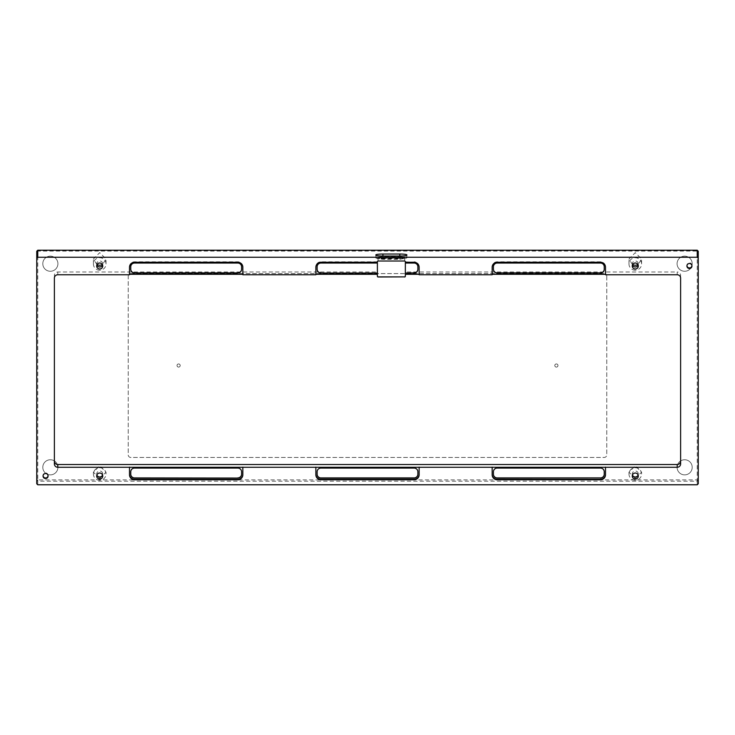 <?xml version="1.0" encoding="UTF-8"?>
<svg xmlns="http://www.w3.org/2000/svg" width="735" height="735" viewBox="0 0 735 735"><rect width="100%" height="100%" fill="white"/><g stroke="black" fill="none" stroke-linecap="round" stroke-linejoin="round"><path stroke-width="0.55" stroke-dasharray="3.67 2.76" d="M684.653 459.761A7.552 7.552 0 0 0 677.091 467.313A7.552 7.552 0 0 0 684.653 474.874A7.552 7.552 0 0 0 692.205 467.313A7.552 7.552 0 0 0 684.653 459.761A7.552 7.552 0 0 0 677.091 467.313A7.552 7.552 0 0 0 684.653 474.874A7.552 7.552 0 0 0 692.205 467.313A7.552 7.552 0 0 0 684.653 459.761M50.347 474.874A7.552 7.552 0 0 1 42.795 467.313A7.552 7.552 0 0 1 50.347 459.761A7.552 7.552 0 0 1 57.909 467.313A7.552 7.552 0 0 1 50.347 474.874A7.552 7.552 0 0 1 42.795 467.313A7.552 7.552 0 0 1 50.347 459.761A7.552 7.552 0 0 1 57.909 467.313A7.552 7.552 0 0 1 50.347 474.874M50.347 256.157A7.552 7.552 0 0 0 42.795 263.718A7.552 7.552 0 0 0 50.347 271.27A7.552 7.552 0 0 0 57.909 263.718A7.552 7.552 0 0 0 50.347 256.157A7.552 7.552 0 0 0 42.795 263.718A7.552 7.552 0 0 0 50.347 271.27A7.552 7.552 0 0 0 57.909 263.718A7.552 7.552 0 0 0 50.347 256.157M684.653 271.27A7.552 7.552 0 0 1 677.091 263.718A7.552 7.552 0 0 1 684.653 256.157A7.552 7.552 0 0 1 692.205 263.718A7.552 7.552 0 0 1 684.653 271.27A7.552 7.552 0 0 1 677.091 263.718A7.552 7.552 0 0 1 684.653 256.157A7.552 7.552 0 0 1 692.205 263.718A7.552 7.552 0 0 1 684.653 271.27M632.559 264.71L628.985 258.996L635.288 252.647L641.582 258.996L638.017 264.71M635.288 270.223A6.293 6.247 0 0 1 628.985 263.975A6.293 6.247 0 0 1 635.288 257.728A6.293 6.247 0 0 1 641.582 263.975A6.293 6.247 0 0 1 635.288 270.223M632.44 264.986A3.023 3.004 0 0 1 635.288 260.971A3.023 3.004 0 0 1 638.127 264.986M635.288 478.531L628.985 472.182L635.288 465.843L641.582 472.182L635.288 478.531M635.288 480.249A6.293 6.247 0 0 1 628.985 473.992A6.293 6.247 0 0 1 635.288 467.745A6.293 6.247 0 0 1 641.582 473.992A6.293 6.247 0 0 1 635.288 480.249M632.44 475.012A3.023 3.004 0 0 1 635.288 470.997A3.023 3.004 0 0 1 638.127 475.012M99.712 478.531L93.419 472.182L99.712 465.843L106.015 472.182L99.712 478.531M99.712 480.249A6.293 6.247 0 0 1 93.419 473.992A6.293 6.247 0 0 1 99.712 467.745A6.293 6.247 0 0 1 106.015 473.992A6.293 6.247 0 0 1 99.712 480.249M96.873 475.012A3.023 3.004 0 0 1 99.712 470.997A3.023 3.004 0 0 1 102.56 475.012M96.983 264.71L93.419 258.996L99.712 252.647L106.015 258.996L102.441 264.71M99.712 270.223A6.293 6.247 0 0 1 93.419 263.975A6.293 6.247 0 0 1 99.712 257.728A6.293 6.247 0 0 1 106.015 263.975A6.293 6.247 0 0 1 99.712 270.223M96.873 264.986A3.023 3.004 0 0 1 99.712 260.971A3.023 3.004 0 0 1 102.56 264.986M556.395 367.087A1.571 1.571 0 0 1 554.815 365.515A1.571 1.571 0 0 1 556.395 363.944A1.571 1.571 0 0 1 557.966 365.515A1.571 1.571 0 0 1 556.395 367.087A1.571 1.571 0 0 1 554.815 365.515A1.571 1.571 0 0 1 556.395 363.944A1.571 1.571 0 0 1 557.966 365.515A1.571 1.571 0 0 1 556.395 367.087M178.605 367.087A1.571 1.571 0 0 1 177.034 365.515A1.571 1.571 0 0 1 178.605 363.944A1.571 1.571 0 0 1 180.185 365.515A1.571 1.571 0 0 1 178.605 367.087A1.571 1.571 0 0 1 177.034 365.515A1.571 1.571 0 0 1 178.605 363.944A1.571 1.571 0 0 1 180.185 365.515A1.571 1.571 0 0 1 178.605 367.087M691.938 265.693A2.517 2.499 180 0 0 689.439 262.891A2.517 2.499 180 0 0 686.931 265.693M48.069 475.72A2.517 2.499 180 0 0 45.561 472.917A2.517 2.499 180 0 0 43.062 475.72M377.386 261.798L320.91 261.798A5.035 4.998 180 0 0 315.866 266.796L315.866 274.752M405.343 261.798L414.09 262.257M382.926 258.242L399.803 258.242L403.074 258.637L399.803 259.317L382.926 259.317L379.655 258.913L382.926 258.242L382.926 257.241L379.655 257.645L379.655 258.637M379.655 257.645L382.926 258.316L403.074 257.921L399.803 257.241L382.926 257.241M377.386 271.987L377.386 274.293L377.386 271.987L57.78 271.987A3.399 3.372 180 0 0 54.381 275.368L54.381 278.124L54.381 275.368M242.835 267.255L242.835 274.752M242.835 266.796A5.035 4.998 180 0 0 237.791 261.798L134.533 261.798A5.035 4.998 180 0 0 129.498 266.796L129.498 274.752M377.386 262.891L320.91 262.891A3.776 3.748 180 0 0 317.125 266.64L317.125 266.64M492.165 274.752L492.165 266.796A5.035 4.998 0 0 1 497.209 261.798L600.467 261.798A5.035 4.998 0 0 1 605.502 266.796L605.502 274.752M405.343 271.987L405.343 274.293L405.343 271.987L677.22 271.987L677.22 274.752M419.134 267.255L419.134 274.752M129.498 474.773L129.498 466.817M242.835 466.817L242.835 474.773M37.761 250.222L37.761 251.122L697.239 251.122L697.239 479.909L37.761 479.909L37.761 251.122L36.75 251.251L36.75 483.777M698.25 483.777L698.25 251.251L697.239 251.122L697.239 250.222M606.761 276.103L606.761 454.919A2.517 2.517 0 0 1 604.243 457.446L130.756 457.446A2.517 2.517 0 0 1 128.239 454.919L128.239 276.103A2.517 2.517 0 0 1 130.756 273.585L604.243 273.585A2.517 2.517 0 0 1 606.761 276.103A2.517 2.517 0 0 0 604.243 273.585L130.756 273.585A2.517 2.517 0 0 0 128.239 276.103L128.239 454.919A2.517 2.517 0 0 0 130.756 457.446L604.243 457.446A2.517 2.517 0 0 0 606.761 454.919L606.761 276.103M37.761 484.778L37.761 481.186L697.239 481.186L697.239 484.778M54.381 463.904L54.381 461.139M680.619 463.904L680.619 275.368A3.399 3.372 180 0 0 677.22 271.987M680.619 278.124L680.619 275.368M698.25 480.175L697.239 481.186L697.239 479.909L698.25 480.175M36.75 480.175L37.761 479.909L37.761 481.186L36.75 480.175M419.134 474.773L419.134 466.817M315.866 466.817L315.866 474.773M315.866 266.796L315.866 267.255M419.134 266.796A5.035 4.998 180 0 0 414.09 261.798M405.343 262.891L414.09 263.047M417.875 266.64L417.875 266.64A3.776 3.748 180 0 0 414.09 262.891M417.875 474.314L417.875 471.815M417.875 471.668A3.776 3.748 180 0 0 414.09 467.91L320.91 467.91A3.776 3.748 180 0 0 317.125 471.668L317.125 471.668M129.498 266.796L129.498 267.255M241.576 266.64L241.576 266.64A3.776 3.748 180 0 0 237.791 262.891L134.533 262.891A3.776 3.748 180 0 0 130.756 266.64L130.756 266.64M130.756 471.668A3.776 3.748 0 0 1 134.533 467.91L237.791 467.91A3.776 3.748 0 0 1 241.576 471.668L241.576 471.668M605.502 474.773L605.502 466.817M492.165 466.817L492.165 474.773M604.243 471.815L604.243 474.314M493.424 471.668L493.424 471.668A3.776 3.748 180 0 1 497.209 467.91L497.209 468.066M604.243 471.668A3.776 3.748 180 0 0 600.467 467.91L497.209 467.91M492.165 266.796L492.165 267.255M605.502 266.796L605.502 267.255M604.243 266.64L604.243 266.64A3.776 3.748 0 0 0 600.467 262.891L600.467 263.047M493.424 266.64A3.776 3.748 0 0 1 497.209 262.891L600.467 262.891M377.386 276.241L377.386 261.752M405.343 261.752L405.343 276.241M379.655 257.921L379.655 258.913M403.074 257.921L403.074 258.913M403.074 257.645L403.074 258.637M399.803 258.775A7.056 0.864 0 0 0 406.85 257.921L406.85 257.645A7.056 0.864 0 0 0 399.803 256.781L382.926 256.781A7.056 0.864 0 0 0 375.87 257.645L375.87 257.921A7.056 0.864 0 0 0 382.926 258.775L399.803 258.775L399.803 256.781M406.85 257.921L406.85 255.164M375.87 257.921L375.87 255.164M375.87 257.645L375.87 254.889M406.85 257.645L406.85 254.889M405.343 258.885A0.753 0.753 180 0 0 404.59 258.132L378.139 258.132A0.753 0.753 180 0 0 377.386 258.885M320.91 261.798L320.91 262.257M399.803 257.241L399.803 258.242M57.78 274.752L57.78 271.987M134.533 261.798L134.533 262.257M237.791 261.798L237.791 262.257M497.209 261.798L497.209 262.257M600.467 261.798L600.467 262.257M382.926 258.316L382.926 259.317M399.803 258.316L399.803 259.317M382.926 258.775L382.926 256.781M404.59 258.132L404.59 261.008M378.139 261.008L378.139 258.132M628.985 263.975L628.985 258.996M632.265 266.006L632.265 263.975M628.985 473.992L628.985 472.182M632.265 476.023L632.265 473.992M93.419 473.992L93.419 472.182M96.689 476.023L96.689 473.992M93.419 263.975L93.419 258.996M96.689 266.006L96.689 263.975M686.913 265.39L686.913 266.006M43.043 475.416L43.043 476.023M48.087 475.416L48.087 476.023M691.957 265.39L691.957 266.006M102.735 266.006L102.735 263.975M106.015 263.975L106.015 258.996M102.735 476.023L102.735 473.992M106.015 473.992L106.015 472.182M638.311 476.023L638.311 473.992M641.582 473.992L641.582 472.182M638.311 266.006L638.311 263.975M641.582 263.975L641.582 258.996"/><path stroke-width="1.1" d="M638.017 264.71L635.288 265.335L632.559 264.71M638.127 264.986A3.023 3.004 0 0 1 632.44 264.986M635.288 263.001A3.023 3.004 180 0 0 632.265 266.006A3.023 3.004 180 0 0 635.288 269.001A3.023 3.004 180 0 0 638.311 266.006A3.023 3.004 180 0 0 635.288 263.001M638.127 475.012A3.023 3.004 0 0 1 632.44 475.012M635.288 473.028A3.023 3.004 180 0 0 632.265 476.023A3.023 3.004 180 0 0 635.288 479.027A3.023 3.004 180 0 0 638.311 476.023A3.023 3.004 180 0 0 635.288 473.028M102.56 475.012A3.023 3.004 0 0 1 96.873 475.012M99.712 473.028A3.023 3.004 180 0 0 96.689 476.023A3.023 3.004 180 0 0 99.712 479.027A3.023 3.004 180 0 0 102.735 476.023A3.023 3.004 180 0 0 99.712 473.028M102.441 264.71L99.712 265.335L96.983 264.71M102.56 264.986A3.023 3.004 0 0 1 96.873 264.986M99.712 263.001A3.023 3.004 180 0 0 96.689 266.006A3.023 3.004 180 0 0 99.712 269.001A3.023 3.004 180 0 0 102.735 266.006A3.023 3.004 180 0 0 99.712 263.001M689.439 263.507A2.517 2.499 180 0 0 686.913 266.006A2.517 2.499 180 0 0 689.439 268.505A2.517 2.499 180 0 0 691.957 266.006A2.517 2.499 180 0 0 689.439 263.507M686.931 265.693A2.517 2.499 180 0 0 691.938 265.693M45.561 473.524A2.517 2.499 180 0 0 43.043 476.023A2.517 2.499 180 0 0 45.561 478.531A2.517 2.499 180 0 0 48.087 476.023A2.517 2.499 180 0 0 45.561 473.524M43.062 475.72A2.517 2.499 180 0 0 48.069 475.72M698.25 258.251L697.239 257.25L697.239 250.222L698.25 251.251L698.25 483.777L697.239 484.778L37.761 484.778L36.75 483.777L36.75 251.251L37.761 250.222L37.761 257.25L36.75 258.251M697.239 257.25L37.761 257.25M677.22 467.276A3.399 3.372 0 0 0 680.619 463.904L680.619 278.124A3.399 3.372 0 0 0 677.22 274.752L605.502 274.752L605.502 267.255A5.035 4.998 0 0 0 600.467 262.257L497.209 262.257A5.035 4.998 0 0 0 492.165 267.255L492.165 274.752L419.134 274.752L419.134 267.255A5.035 4.998 180 0 0 414.09 262.257L405.343 262.257L405.343 261.752A0.753 0.753 0 0 0 404.59 261.008L378.139 261.008A0.753 0.753 0 0 0 377.386 261.752L377.386 262.257L320.91 262.257A5.035 4.998 180 0 0 315.866 267.255L315.866 274.752L242.835 274.752L242.835 267.255A5.035 4.998 180 0 0 237.791 262.257L134.533 262.257A5.035 4.998 180 0 0 129.498 267.255L129.498 274.752L57.78 274.752A3.399 3.372 0 0 0 54.381 278.124L54.381 463.904A3.399 3.372 0 0 0 57.78 467.276L129.498 467.276L129.498 474.773A5.035 4.998 0 0 0 134.533 479.78L237.791 479.78A5.035 4.998 0 0 0 242.835 474.773L242.835 467.276L315.866 467.276L315.866 474.773A5.035 4.998 180 0 0 320.91 479.78L414.09 479.78A5.035 4.998 180 0 0 419.134 474.773L419.134 467.276L492.165 467.276L492.165 474.773A5.035 4.998 180 0 0 497.209 479.78L600.467 479.78A5.035 4.998 180 0 0 605.502 474.773L605.502 467.276L677.22 467.276L677.22 464.52A3.399 3.372 180 0 0 680.619 461.139M315.866 274.293L377.386 274.293L377.386 276.241A0.753 0.753 0 0 0 378.139 276.994L404.59 276.884A0.753 0.753 180 0 0 405.343 276.13M129.498 274.293L242.835 274.293M377.386 262.257L377.386 263.047L320.91 263.047A3.776 3.748 180 0 0 317.125 266.796L317.125 269.295A3.776 3.748 180 0 0 320.91 273.043L377.386 273.043L377.386 274.293M377.386 273.043L320.91 273.043M377.386 263.047L377.386 272.887M317.125 266.796L317.125 269.139A3.776 3.748 180 0 0 320.91 272.887M605.502 274.293L492.165 274.293M497.209 263.047L600.467 263.047A3.776 3.748 0 0 1 604.243 266.796L604.243 269.295A3.776 3.748 0 0 1 600.467 273.043L497.209 273.043A3.776 3.748 0 0 1 493.424 269.295L493.424 266.796A3.776 3.748 0 0 1 497.209 263.047M404.59 276.994A0.753 0.753 0 0 0 405.343 276.241L405.343 274.293L419.134 274.293M129.498 467.276L242.835 467.276M242.835 474.314A5.035 4.998 0 0 1 237.791 479.312L134.533 479.312A5.035 4.998 0 0 1 129.498 474.314M237.791 478.062L134.533 478.062A3.776 3.748 0 0 1 130.756 474.314L130.756 471.815A3.776 3.748 0 0 1 134.533 468.066L237.791 468.066A3.776 3.748 0 0 1 241.576 471.815L241.576 474.314A3.776 3.748 0 0 1 237.791 478.062L134.533 477.915A3.776 3.748 0 0 1 130.756 474.167L130.756 471.815M605.502 467.276L492.165 467.276M54.381 278.124L54.381 461.139A3.399 3.372 180 0 0 57.78 464.52L677.22 464.52M419.134 467.276L315.866 467.276M399.803 256.028A7.056 0.864 0 0 0 406.85 255.164L406.85 254.889A7.056 0.864 0 0 0 399.803 254.034L382.926 254.034A7.056 0.864 0 0 0 375.87 254.889L375.87 255.164A7.056 0.864 0 0 0 382.926 256.028L399.803 256.028L399.803 254.034M697.239 250.222L37.761 250.222M315.866 474.314A5.035 4.998 180 0 0 320.91 479.312L414.09 479.312A5.035 4.998 180 0 0 419.134 474.314M417.875 471.815A3.776 3.748 180 0 0 414.09 468.066L320.91 468.066A3.776 3.748 180 0 0 317.125 471.815L317.125 474.314A3.776 3.748 180 0 0 320.91 478.062L414.09 478.062A3.776 3.748 180 0 0 417.875 474.314L417.875 471.815M405.343 274.293L405.343 273.043L414.09 273.043A3.776 3.748 180 0 0 417.875 269.295L417.875 266.796A3.776 3.748 180 0 0 414.09 263.047L405.343 263.047L405.343 262.257M405.343 273.043L414.09 272.887A3.776 3.748 180 0 0 417.875 269.139L417.875 266.796M405.343 272.887L405.343 263.047M317.125 471.815L317.125 474.167A3.776 3.748 180 0 0 320.91 477.915L414.09 477.915A3.776 3.748 180 0 0 417.875 474.167M134.533 263.047A3.776 3.748 180 0 0 130.756 266.796L130.756 269.295A3.776 3.748 180 0 0 134.533 273.043L237.791 273.043A3.776 3.748 180 0 0 241.576 269.295L241.576 266.796A3.776 3.748 180 0 0 237.791 263.047L134.533 263.047M130.756 266.796L130.756 269.139A3.776 3.748 180 0 0 134.533 272.887L237.791 272.887A3.776 3.748 180 0 0 241.576 269.139L241.576 266.796M241.576 471.815L241.576 474.167A3.776 3.748 0 0 1 237.791 477.915M492.165 474.314A5.035 4.998 180 0 0 497.209 479.312L600.467 479.312A5.035 4.998 180 0 0 605.502 474.314M600.467 478.062A3.776 3.748 180 0 0 604.243 474.314L604.243 471.815A3.776 3.748 180 0 0 600.467 468.066L497.209 468.066A3.776 3.748 180 0 0 493.424 471.815L493.424 474.314A3.776 3.748 180 0 0 497.209 478.062L600.467 477.915A3.776 3.748 180 0 0 604.243 474.167M493.424 471.815L493.424 474.167A3.776 3.748 180 0 0 497.209 477.915L600.467 477.915M604.243 266.796L604.243 269.139A3.776 3.748 0 0 1 600.467 272.887L497.209 272.887A3.776 3.748 0 0 1 493.424 269.139L493.424 266.796M377.386 276.13A0.753 0.753 180 0 0 378.139 276.884L404.59 276.884M57.78 464.52L57.78 467.276M414.09 479.312L414.09 479.78M320.91 479.312L320.91 479.78M237.791 479.312L237.791 479.78M134.533 479.312L134.533 479.78M600.467 479.312L600.467 479.78M497.209 479.312L497.209 479.78M382.926 256.028L382.926 254.034"/></g></svg>
